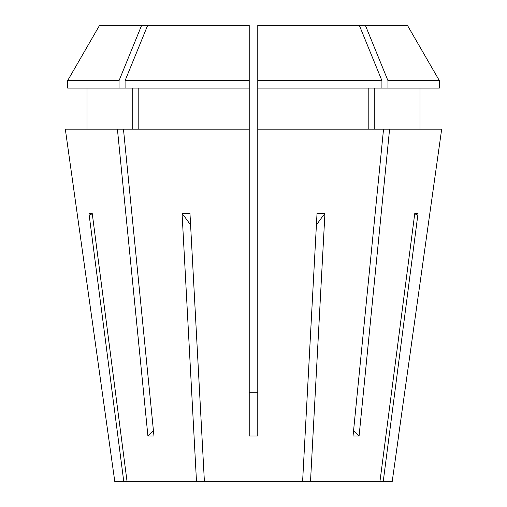 <?xml version="1.0" encoding="UTF-8"?>
<svg xmlns="http://www.w3.org/2000/svg" width="507" height="507" viewBox="0 0 507 507"><rect width="100%" height="100%" fill="white"/><g stroke="black" fill="none" stroke-linecap="round" stroke-linejoin="round"><path stroke-width="0.76" d="M141.624 25.35L119.031 80.676L67.608 80.676L99.562 25.35L249.222 25.35L249.222 435.982L257.778 435.982L257.778 129.158L383.539 129.158L353.037 435.982L359.083 435.982A285.188 201.659 90 0 1 353.544 430.887M398.603 436.02L392.19 481.65L383.21 481.65L418.022 213.599A285.188 263.482 -90 0 0 414.517 215.399M441.679 129.158L398.54 435.982L441.679 129.158L389.585 129.158L359.083 435.982M119.031 80.676L119.031 88.091L249.222 88.091L249.222 129.158L123.461 129.158L153.963 435.982L147.917 435.982A285.188 201.659 90 0 0 153.456 430.887M123.461 129.158L117.415 129.158L147.917 435.982M117.415 129.158L65.321 129.158L108.397 436.02L65.321 129.158M418.022 213.599L414.751 213.599L379.933 481.65L310.499 481.65L324.924 213.599L317.021 213.599L302.597 481.65L114.81 481.65L108.397 436.02M123.79 481.65L88.979 213.599L92.249 213.599L127.067 481.65M196.501 481.65L182.076 213.599L189.979 213.599L204.403 481.65M257.778 392.209L249.222 392.209M302.597 481.65L310.499 481.65M379.933 481.65L383.21 481.65M383.539 129.158L389.585 129.158M419.992 88.091L419.992 129.158M374.255 88.091L374.255 129.158M87.008 88.091L87.008 129.158M132.745 88.091L132.745 129.158M368.202 88.091L368.202 129.158M381.923 88.091L381.923 80.676L359.33 25.35L407.438 25.35L439.392 80.676L439.392 88.091L257.778 88.091L257.778 129.158M119.031 88.091L67.608 88.091L67.608 80.676L99.562 25.35M407.438 25.35L439.392 80.676L387.969 80.676L387.969 88.091M439.392 80.676L439.392 88.091M381.923 80.676L257.778 80.676L257.778 88.091M365.376 25.35L387.969 80.676M359.33 25.35L257.778 25.35L257.778 80.676M138.798 88.091L138.798 129.158M249.222 80.676L125.077 80.676L125.077 88.091M147.67 25.35L125.077 80.676M88.979 213.599A285.188 263.482 -90 0 1 92.483 215.399M182.076 213.599A285.188 109.138 -90 0 1 190.607 225.165M324.924 213.599A285.188 109.138 -90 0 0 316.393 225.165"/></g></svg>
